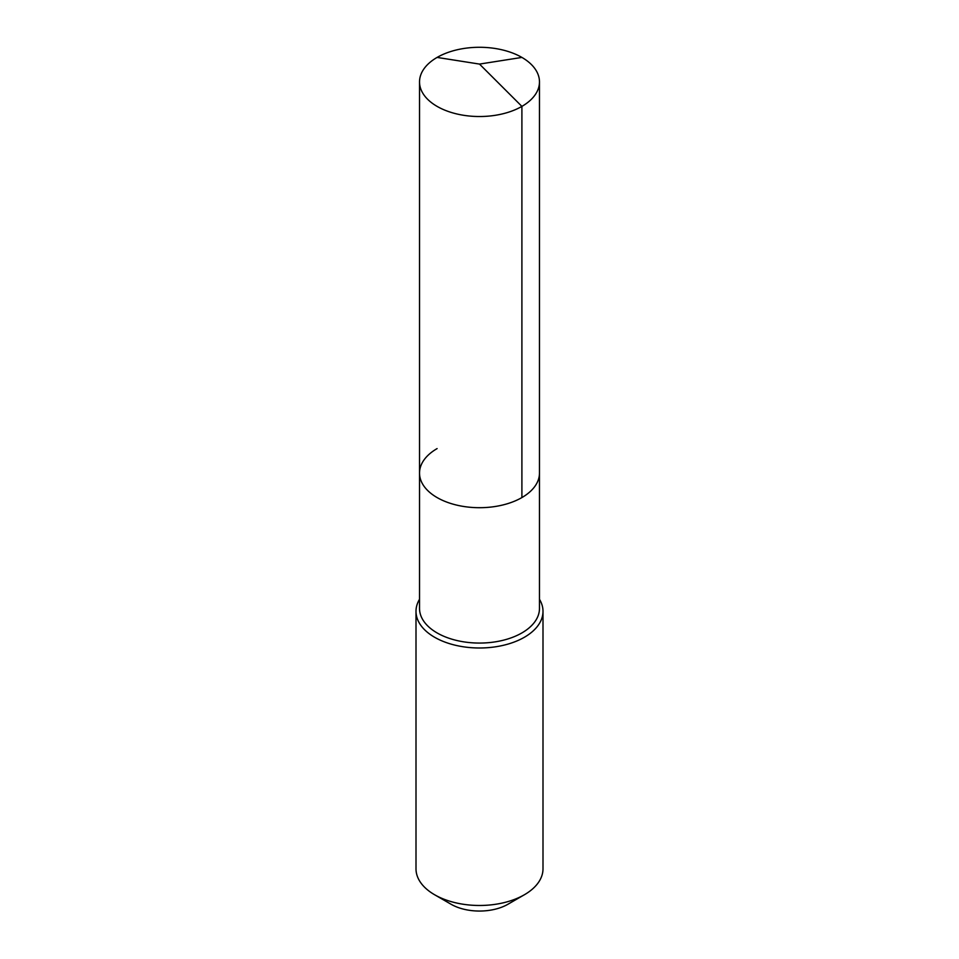 <?xml version="1.0" encoding="UTF-8"?>
<svg xmlns="http://www.w3.org/2000/svg" width="959" height="959" viewBox="0 0 959 959"><rect width="100%" height="100%" fill="white"/><g stroke="black" fill="none" stroke-linecap="round" stroke-linejoin="round"><path stroke-width="1.44" d="M419.527 473.075L419.527 81.911A59.973 34.62 180 0 0 456.556 113.893A59.973 34.62 180 0 0 521.9 106.389L479.5 64.085L521.9 106.389A59.973 34.62 0 0 0 539.473 81.911L539.473 608.45A59.973 34.62 0 0 1 521.9 632.928A59.973 34.62 180 0 1 456.556 640.432A59.973 34.62 180 0 1 419.527 608.45L419.527 473.075A59.973 34.62 180 0 0 456.556 505.069A59.973 34.62 180 0 0 521.9 497.565A59.973 34.62 0 0 0 539.473 473.075A59.973 34.62 0 0 1 521.9 497.565L521.9 106.389L521.9 497.565A59.973 34.62 180 0 1 456.556 505.069A59.973 34.62 180 0 1 419.527 473.075A59.973 34.62 180 0 1 437.1 448.596M542.998 611.327L542.998 868.818A63.498 36.658 0 0 1 524.393 894.747L507.934 904.253L524.393 894.747A63.498 36.658 180 0 1 434.607 894.747A63.498 36.658 180 0 1 416.002 868.818L416.002 611.327A63.498 36.658 180 0 0 455.201 645.203A63.498 36.658 180 0 0 524.393 637.255A63.498 36.658 0 0 0 542.998 611.327A63.498 36.658 0 0 0 539.473 599.279M416.002 611.327A63.498 36.658 180 0 1 419.527 599.279M507.934 904.253A40.218 23.22 180 0 1 451.066 904.253L434.607 894.747M539.473 81.911A59.973 34.62 0 0 0 502.444 49.916A59.973 34.62 0 0 0 437.1 57.42A59.973 34.62 180 0 0 419.527 81.911M521.9 57.42L479.5 64.085L437.1 57.42"/></g></svg>
